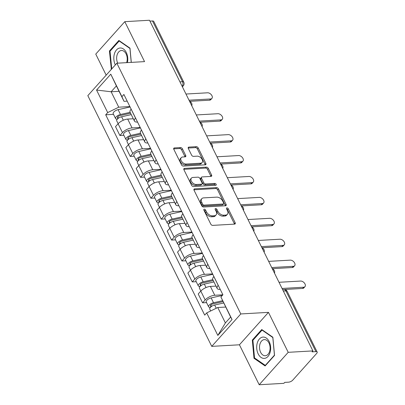 <?xml version="1.0" encoding="UTF-8"?>
<svg xmlns="http://www.w3.org/2000/svg" width="405" height="405" viewBox="0 0 405 405"><rect width="100%" height="100%" fill="white"/><g stroke="black" fill="none" stroke-linecap="round" stroke-linejoin="round"><path stroke-width="0.61" d="M204.287 209.182A1.129 0.714 41.8 0 0 203.897 209.35A1.129 0.714 41.8 0 0 203.887 210.149L210.797 224.137A1.61 1.023 41.8 0 0 212.665 225.382L234.601 224.127A1.61 1.023 41.8 0 0 235.153 223.884A1.61 1.023 41.8 0 0 235.168 222.74L228.258 208.752A1.129 0.714 41.8 0 0 226.952 207.881A1.129 0.714 41.8 0 0 226.567 208.048A1.129 0.714 41.8 0 0 226.552 208.853L227.448 210.661A5.159 3.275 41.8 0 1 227.392 214.326A5.159 3.275 41.8 0 1 225.631 215.095L223.803 215.202A5.159 3.275 41.8 0 1 217.819 211.213L216.928 209.405A1.129 0.714 41.8 0 0 215.617 208.529A1.129 0.714 41.8 0 0 215.232 208.702A1.129 0.714 41.8 0 0 215.222 209.501L216.113 211.314A5.159 3.275 41.8 0 1 216.057 214.974A5.159 3.275 41.8 0 1 214.296 215.749L212.468 215.85A5.159 3.275 41.8 0 1 206.489 211.861L205.593 210.053A1.129 0.714 41.8 0 0 204.287 209.182M182.412 148.822A1.61 1.023 41.8 0 0 180.539 147.572L174.388 147.926A1.61 1.023 41.8 0 0 173.836 148.169A1.61 1.023 41.8 0 0 173.821 149.313L181.496 164.845A1.61 1.023 41.8 0 0 183.364 166.09L205.3 164.83A1.61 1.023 41.8 0 0 205.851 164.592A1.61 1.023 41.8 0 0 205.867 163.448L198.192 147.916A1.61 1.023 41.8 0 0 196.324 146.671L188.887 147.096A1.61 1.023 41.8 0 0 188.34 147.339A1.61 1.023 41.8 0 0 188.32 148.483L191.606 155.13A1.61 1.023 41.8 0 0 193.474 156.376L197.159 156.163A4.313 2.739 41.8 0 1 201.548 158.527A4.313 2.739 41.8 0 1 202.115 162.562A4.313 2.739 41.8 0 1 200.642 163.205L186.199 164.03A4.313 2.739 41.8 0 1 181.815 161.671A4.313 2.739 41.8 0 1 181.248 157.636A4.313 2.739 41.8 0 1 182.721 156.988L185.125 156.851A1.61 1.023 41.8 0 0 185.677 156.613A1.61 1.023 41.8 0 0 185.698 155.464L182.412 148.822L181.561 149.764A1.61 1.023 41.8 0 0 179.693 148.519L173.669 148.863M268.464 312.361L239.436 344.792L259.185 384.75L288.213 352.32L268.464 312.361L240.783 313.951L116.858 63.21L144.544 61.621L124.796 21.667L149.501 20.25L312.918 350.907L312.073 351.849L315.92 351.631L285.905 290.891A3.286 2.147 -93.3 0 0 284.021 289.499L282.614 289.58M288.213 352.32L312.918 350.907M194.618 188.857A1.61 1.023 41.8 0 0 194.066 189.1A1.61 1.023 41.8 0 0 194.051 190.244L201.725 205.775A1.61 1.023 41.8 0 0 203.594 207.021L225.529 205.765A1.61 1.023 41.8 0 0 226.081 205.522A1.61 1.023 41.8 0 0 226.096 204.378L218.422 188.846A1.61 1.023 41.8 0 0 216.553 187.601L194.618 188.857L193.889 189.672M191.611 185.308L183.936 169.776A1.61 1.023 41.8 0 1 183.951 168.632A1.61 1.023 41.8 0 1 184.503 168.394L206.439 167.133A1.61 1.023 41.8 0 1 208.307 168.384L211.592 175.031A1.61 1.023 41.8 0 1 211.572 176.175A1.61 1.023 41.8 0 1 211.02 176.413L202.125 176.924A1.61 1.023 41.8 0 0 201.579 177.167A1.61 1.023 41.8 0 0 201.558 178.311L203.74 182.721A1.61 1.023 41.8 0 0 205.608 183.966L214.868 183.435A1.129 0.714 41.8 0 1 216.017 184.052A1.129 0.714 41.8 0 1 216.164 185.11A1.129 0.714 41.8 0 1 215.779 185.277L193.479 186.553A1.61 1.023 41.8 0 1 191.611 185.308M259.185 384.75L283.89 383.332L284.735 382.391L288.583 382.168A3.286 1.357 153.7 0 0 292.759 380.133L316.715 353.378A3.286 1.357 153.7 0 0 317.176 352.067A3.286 1.357 153.7 0 0 315.92 351.631M239.436 344.792L211.749 346.376L87.824 95.641L116.858 63.21M124.796 21.667L95.762 54.093L106.171 75.148M149.931 21.121L152.503 20.974A3.286 1.357 -26.3 0 1 153.753 21.409L183.774 82.149A3.286 1.357 153.7 0 0 182.523 81.714L152.503 20.974M220.239 289.398L220.026 289.408A7.553 3.119 -26.3 0 1 217.146 288.406A7.553 3.119 -26.3 0 1 218.209 285.388L218.239 285.353M216.007 286.102L210.403 286.421A7.553 3.119 153.7 0 0 200.799 291.099L205.173 299.948A7.553 3.119 -26.3 0 1 214.777 295.27L222.892 294.805M205.173 299.948L202.591 302.834L206.55 302.606M213.865 276.504L213.835 276.539A7.553 3.119 153.7 0 0 212.772 279.556L217.146 288.406M200.799 291.099L198.217 293.979L202.591 302.834M209.901 268.48L209.689 268.49A7.553 3.119 -26.3 0 1 206.808 267.492A7.553 3.119 -26.3 0 1 207.871 264.47L207.902 264.435M196.212 281.688L192.253 281.915L194.835 279.03A7.553 3.119 -26.3 0 1 204.439 274.352L212.574 273.886M203.528 255.585L203.497 255.621A7.553 3.119 153.7 0 0 202.434 258.638L206.808 267.492M205.669 265.184L200.065 265.503A7.553 3.119 153.7 0 0 190.461 270.181L187.88 273.066L192.253 281.915M199.564 247.561L199.351 247.577A7.553 3.119 -26.3 0 1 196.471 246.574A7.553 3.119 -26.3 0 1 197.534 243.552L197.564 243.516M185.875 260.769L181.916 260.997L184.498 258.112A7.553 3.119 -26.3 0 1 194.101 253.439L202.237 252.973M193.19 234.667L193.16 234.703A7.553 3.119 153.7 0 0 192.097 237.725L196.471 246.574M195.331 244.266L189.727 244.59A7.553 3.119 153.7 0 0 180.124 249.262L177.542 252.148L181.916 260.997M189.226 226.643L189.013 226.658A7.553 3.119 -26.3 0 1 186.133 225.656A7.553 3.119 -26.3 0 1 187.196 222.634L187.226 222.598M175.537 239.851L171.578 240.079L174.16 237.193A7.553 3.119 -26.3 0 1 183.764 232.521L191.899 232.055M182.852 213.749L182.822 213.784A7.553 3.119 153.7 0 0 181.759 216.807L186.133 225.656M184.994 223.347L179.39 223.671A7.553 3.119 153.7 0 0 169.786 228.344L167.204 231.23L171.578 240.079M178.888 205.73L178.676 205.74A7.553 3.119 -26.3 0 1 175.795 204.738A7.553 3.119 -26.3 0 1 176.858 201.72L176.889 201.685M165.2 218.933L161.241 219.161L163.822 216.28A7.553 3.119 -26.3 0 1 173.426 211.602L181.561 211.137M172.515 192.831L172.484 192.866A7.553 3.119 153.7 0 0 171.421 195.888L175.795 204.738M174.656 202.429L169.052 202.753A7.553 3.119 153.7 0 0 159.448 207.431L156.867 210.311L161.241 219.161M168.551 184.812L168.338 184.822A7.553 3.119 -26.3 0 1 165.458 183.819A7.553 3.119 -26.3 0 1 166.521 180.802L166.551 180.767M154.862 198.02L150.903 198.242L153.485 195.362A7.553 3.119 -26.3 0 1 163.088 190.684L171.224 190.218M162.177 171.917L162.147 171.953A7.553 3.119 153.7 0 0 161.084 174.97L165.458 183.819M164.319 181.516L158.714 181.835A7.553 3.119 153.7 0 0 149.111 186.513L146.529 189.393L150.903 198.242M158.213 163.893L157.996 163.903A7.553 3.119 -26.3 0 1 155.12 162.901A7.553 3.119 -26.3 0 1 156.183 159.884L156.214 159.848M144.524 177.101L140.565 177.329L143.147 174.444A7.553 3.119 -26.3 0 1 152.751 169.766L160.886 169.3M151.84 150.999L151.809 151.035A7.553 3.119 153.7 0 0 150.746 154.052L155.12 162.901M153.981 160.598L148.377 160.917A7.553 3.119 153.7 0 0 138.773 165.594L136.191 168.48L140.565 177.329M147.876 142.975L147.658 142.99A7.553 3.119 -26.3 0 1 144.782 141.988A7.553 3.119 -26.3 0 1 145.84 138.966L145.876 138.93M134.187 156.183L130.228 156.411L132.81 153.525A7.553 3.119 -26.3 0 1 142.413 148.848L150.549 148.382M141.502 130.081L141.472 130.116A7.553 3.119 153.7 0 0 140.408 133.139L144.782 141.988M143.643 139.679L138.039 139.998A7.553 3.119 153.7 0 0 128.436 144.676L125.854 147.562L130.228 156.411M137.538 122.057L137.32 122.072A7.553 3.119 -26.3 0 1 134.445 121.07A7.553 3.119 -26.3 0 1 135.503 118.047L135.538 118.012M123.844 135.265L119.89 135.493L122.472 132.607A7.553 3.119 -26.3 0 1 132.076 127.934L140.211 127.469M131.164 109.163L131.129 109.198A7.553 3.119 153.7 0 0 130.071 112.22L134.445 121.07M133.306 118.761L127.702 119.085A7.553 3.119 153.7 0 0 118.098 123.758L115.516 126.643L119.89 135.493M225.681 307.056L217.763 307.511L225.382 322.932L230.632 317.069L220.917 297.012L222.907 294.794L123.9 94.466L121.91 96.689L124.006 101.326L116.382 85.906L111.137 91.768L118.756 107.188L129.868 106.55M220.917 297.012L232.05 319.54L217.829 335.426L206.697 312.898L217.763 307.511M118.756 107.188L107.689 112.575L105.7 114.797L204.707 315.12L206.697 312.898M107.689 112.575L96.557 90.047L110.778 74.166L121.91 96.689M240.783 313.951L211.749 346.376M252.315 340.078L253.996 358.288L265.108 365.958L274.539 355.423L272.859 337.218L261.746 329.543L252.315 340.078L253.155 340.033M131.296 62.38L129.98 48.129L118.873 40.454L109.441 50.989L111.35 69.361M119.055 91.312L111.137 91.768L96.557 90.047M127.195 101.144L124.006 101.326M113.506 114.347L105.7 114.797M232.05 319.54L230.632 317.069M217.829 335.426L225.382 322.932M116.382 85.906L110.778 74.166M254.953 358.233L253.996 358.288M111.517 69.174L111.117 69.199M110.276 50.944L109.441 50.989M203.923 210.225A1.129 0.714 41.8 0 1 204.748 211L205.644 212.807A5.159 3.275 41.8 0 0 211.623 216.797L212.468 215.85M216.057 214.974L215.212 215.921A5.159 3.275 41.8 0 1 213.45 216.69L211.623 216.797M227.392 214.326L226.547 215.273A5.159 3.275 41.8 0 1 224.785 216.042L222.958 216.148A5.159 3.275 41.8 0 1 216.974 212.159L216.078 210.347A1.129 0.714 41.8 0 0 215.257 209.572M234.47 224.132A1.61 1.023 41.8 0 0 234.323 223.681L227.413 209.699A1.129 0.714 41.8 0 0 226.587 208.924M225.398 205.77A1.61 1.023 41.8 0 0 225.251 205.325L217.576 189.793A1.61 1.023 41.8 0 0 215.703 188.548L193.899 189.798M202.713 204.231A1.129 0.714 41.8 0 0 204.024 205.102L223.276 203.998A1.129 0.714 41.8 0 0 223.661 203.831A1.129 0.714 41.8 0 0 223.676 203.026L222.73 201.118A5.159 3.275 41.8 0 0 216.751 197.134L203.588 197.888A5.159 3.275 41.8 0 0 201.827 198.658A5.159 3.275 41.8 0 0 201.771 202.323L202.713 204.231L201.867 205.173A1.129 0.714 41.8 0 0 203.178 206.049L204.024 205.102M223.661 203.831L222.816 204.773A1.129 0.714 41.8 0 1 222.431 204.945L203.178 206.049M201.827 198.658L200.981 199.604A5.159 3.275 41.8 0 0 200.926 203.264L201.771 202.323M201.867 205.173L200.926 203.264M183.784 169.331L205.588 168.08L206.439 167.133M210.894 176.423A1.61 1.023 41.8 0 0 210.747 175.972L207.461 169.325A1.61 1.023 41.8 0 0 205.588 168.08M201.579 177.167L200.728 178.109A1.61 1.023 41.8 0 0 200.713 179.258L202.89 183.662A1.61 1.023 41.8 0 0 204.763 184.913L214.022 184.381L214.868 183.435M215.354 185.303A1.129 0.714 41.8 0 0 214.022 184.381M192.896 177.451A4.313 2.739 41.8 0 0 191.423 178.099A4.313 2.739 41.8 0 0 191.99 182.134A4.313 2.739 41.8 0 0 196.374 184.493L201.462 184.204A1.61 1.023 41.8 0 0 202.014 183.961A1.61 1.023 41.8 0 0 202.034 182.817L199.852 178.408A1.61 1.023 41.8 0 0 197.984 177.162L192.896 177.451M191.423 178.099L190.578 179.045A4.313 2.739 41.8 0 0 191.145 183.08A4.313 2.739 41.8 0 0 195.529 185.439L196.374 184.493M202.014 183.961L201.169 184.908A1.61 1.023 41.8 0 1 200.617 185.151L195.529 185.439M184.999 156.862A1.61 1.023 41.8 0 0 184.847 156.411L181.561 149.764M181.248 157.636L180.402 158.583A4.313 2.739 41.8 0 0 180.969 162.618A4.313 2.739 41.8 0 0 185.353 164.977L186.199 164.03M202.115 162.562L201.265 163.504A4.313 2.739 41.8 0 1 199.797 164.152L185.353 164.977M205.168 164.84A1.61 1.023 41.8 0 0 205.021 164.389L197.346 148.863A1.61 1.023 41.8 0 0 195.473 147.617L188.173 148.033M223.008 301.644L212.888 303.902A1.969 0.815 153.7 0 0 211.111 304.773A1.969 0.815 153.7 0 0 210.534 305.851A1.969 0.815 153.7 0 0 211.288 306.109L210.185 307.339A4.106 1.696 153.7 0 1 208.621 306.793L206.236 301.968A4.106 1.696 153.7 0 1 207.441 299.73A4.106 1.696 153.7 0 1 211.142 297.913L222.355 295.407M222.588 300.718L213.526 302.743A4.106 1.696 153.7 0 0 209.825 304.56A4.106 1.696 153.7 0 0 208.621 306.793M211.456 306.453L210.782 305.092M223.681 303.006L214.655 305.021A4.106 1.696 153.7 0 0 210.949 306.838A4.106 1.696 153.7 0 0 209.749 309.076L210.681 310.959M282.057 288.461L303.674 287.221A3.777 2.4 41.8 0 0 304.965 286.654L303.861 287.884A3.777 2.4 -138.2 0 1 302.575 288.451L284.3 289.499M304.965 286.654A3.777 2.4 41.8 0 0 304.469 283.12A3.777 2.4 41.8 0 0 300.626 281.055L279.01 282.29M213.283 280.589L202.551 282.989A1.969 0.815 153.7 0 0 200.774 283.859A1.969 0.815 153.7 0 0 200.197 284.933A1.969 0.815 153.7 0 0 200.946 285.191L199.847 286.421A4.106 1.696 153.7 0 1 198.283 285.879L195.898 281.05A4.106 1.696 153.7 0 1 197.103 278.812A4.106 1.696 153.7 0 1 200.804 277L212.787 274.322M212.827 279.673L203.189 281.824A4.106 1.696 153.7 0 0 199.488 283.642A4.106 1.696 153.7 0 0 198.283 285.879M201.118 285.535L200.445 284.178M213.956 281.951L204.317 284.102A4.106 1.696 153.7 0 0 200.612 285.92A4.106 1.696 153.7 0 0 199.412 288.158L200.84 291.053M202.945 259.671L192.213 262.07A1.969 0.815 153.7 0 0 190.436 262.941A1.969 0.815 153.7 0 0 189.859 264.014A1.969 0.815 153.7 0 0 190.608 264.278L189.51 265.503A4.106 1.696 153.7 0 1 187.945 264.961L185.561 260.132A4.106 1.696 153.7 0 1 186.766 257.894A4.106 1.696 153.7 0 1 190.466 256.081L202.449 253.403M202.49 258.755L192.851 260.906A4.106 1.696 153.7 0 0 189.15 262.724A4.106 1.696 153.7 0 0 187.945 264.961M190.78 264.622L190.107 263.26M203.619 261.033L193.975 263.189A4.106 1.696 153.7 0 0 190.274 265.002A4.106 1.696 153.7 0 0 189.074 267.239L190.502 270.135M270.155 352.213A10.677 6.971 -93.3 0 0 266.287 338.059A10.677 6.971 -93.3 0 0 257.195 343.263A10.677 6.971 -93.3 0 0 261.063 357.418A10.677 6.971 -93.3 0 0 270.155 352.213M269.715 351.059A8.08 5.28 -93.3 0 0 264.343 339.603A8.08 5.28 -93.3 0 0 259.899 344.285A8.08 5.28 -93.3 0 0 265.27 355.742A8.08 5.28 -93.3 0 0 269.715 351.059M254.537 357.944L252.912 340.306L262.05 330.095L272.813 337.532L274.443 355.17L265.3 365.381L254.537 357.944M262.511 330.07L262.05 330.095M265.645 365.361L265.3 365.381M127.408 62.603A10.677 6.971 -93.3 0 0 123.236 48.853A10.677 6.971 -93.3 0 0 114.316 54.174A10.677 6.971 -93.3 0 0 115.349 64.896M126.628 62.648A8.08 5.28 -93.3 0 0 126.836 61.975A8.08 5.28 -93.3 0 0 121.47 50.514A8.08 5.28 -93.3 0 0 117.025 55.196A8.08 5.28 -93.3 0 0 117.728 63.16M111.75 68.916L110.033 51.217L119.171 41.006L129.939 48.443L131.225 62.385M119.632 40.981L119.171 41.006M271.72 267.543L293.336 266.303A3.777 2.4 41.8 0 0 294.627 265.741L293.524 266.966A3.777 2.4 -138.2 0 1 292.233 267.533L272.281 268.677M294.627 265.741A3.777 2.4 41.8 0 0 294.131 262.202A3.777 2.4 41.8 0 0 290.289 260.137L268.672 261.372M261.382 246.625L282.999 245.384A3.777 2.4 41.8 0 0 284.29 244.822L283.186 246.053A3.777 2.4 -138.2 0 1 281.895 246.615L261.944 247.759M284.29 244.822A3.777 2.4 41.8 0 0 283.794 241.289A3.777 2.4 41.8 0 0 279.951 239.218L258.334 240.459M192.608 238.753L181.875 241.152A1.969 0.815 153.7 0 0 180.098 242.023A1.969 0.815 153.7 0 0 179.521 243.096A1.969 0.815 153.7 0 0 180.271 243.359L179.172 244.59A4.106 1.696 153.7 0 1 177.608 244.043L175.223 239.213A4.106 1.696 153.7 0 1 176.423 236.981A4.106 1.696 153.7 0 1 180.129 235.163L192.112 232.485M192.152 237.836L182.513 239.988A4.106 1.696 153.7 0 0 178.813 241.805A4.106 1.696 153.7 0 0 177.608 244.043M180.443 243.704L179.769 242.342M193.281 240.114L183.637 242.271A4.106 1.696 153.7 0 0 179.936 244.083A4.106 1.696 153.7 0 0 178.732 246.321L180.164 249.217M182.27 217.834L171.538 220.234A1.969 0.815 153.7 0 0 169.761 221.105A1.969 0.815 153.7 0 0 169.184 222.178A1.969 0.815 153.7 0 0 169.933 222.441L168.834 223.671A4.106 1.696 153.7 0 1 167.27 223.125L164.886 218.3A4.106 1.696 153.7 0 1 166.085 216.062A4.106 1.696 153.7 0 1 169.791 214.245L181.774 211.567M181.815 216.918L172.176 219.075A4.106 1.696 153.7 0 0 168.475 220.887A4.106 1.696 153.7 0 0 167.27 223.125M170.105 222.785L169.432 221.424M182.944 219.196L173.299 221.353A4.106 1.696 153.7 0 0 169.599 223.17A4.106 1.696 153.7 0 0 168.394 225.403L169.827 228.298M171.933 196.921L161.2 199.316A1.969 0.815 153.7 0 0 159.423 200.186A1.969 0.815 153.7 0 0 158.846 201.26A1.969 0.815 153.7 0 0 159.595 201.523L158.497 202.753A4.106 1.696 153.7 0 1 156.932 202.206L154.548 197.382A4.106 1.696 153.7 0 1 155.748 195.144A4.106 1.696 153.7 0 1 159.448 193.327L171.436 190.649M171.477 196L161.838 198.156A4.106 1.696 153.7 0 0 158.137 199.969A4.106 1.696 153.7 0 0 156.932 202.206M159.767 201.867L159.094 200.505M172.606 198.283L162.962 200.434A4.106 1.696 153.7 0 0 159.261 202.252A4.106 1.696 153.7 0 0 158.056 204.49L159.489 207.385M251.044 225.706L272.661 224.471A3.777 2.4 41.8 0 0 273.947 223.904L272.849 225.134A3.777 2.4 -138.2 0 1 271.558 225.696L251.606 226.84M273.947 223.904A3.777 2.4 41.8 0 0 273.456 220.371A3.777 2.4 41.8 0 0 269.608 218.3L247.997 219.54M240.707 204.788L262.324 203.553A3.777 2.4 41.8 0 0 263.609 202.986L262.511 204.216A3.777 2.4 -138.2 0 1 261.22 204.778L241.269 205.922M263.609 202.986A3.777 2.4 41.8 0 0 263.118 199.452A3.777 2.4 41.8 0 0 259.271 197.382L237.659 198.622M230.369 183.875L251.981 182.635A3.777 2.4 41.8 0 0 253.272 182.068L252.173 183.298A3.777 2.4 -138.2 0 1 250.882 183.865L230.926 185.004M253.272 182.068A3.777 2.4 41.8 0 0 252.776 178.534A3.777 2.4 41.8 0 0 248.933 176.469L227.321 177.704M161.595 176.003L150.862 178.397A1.969 0.815 153.7 0 0 149.086 179.273A1.969 0.815 153.7 0 0 148.508 180.346A1.969 0.815 153.7 0 0 149.258 180.605L148.159 181.835A4.106 1.696 153.7 0 1 146.595 181.293L144.205 176.464A4.106 1.696 153.7 0 1 145.41 174.226A4.106 1.696 153.7 0 1 149.111 172.409L161.099 169.73M161.139 175.081L151.5 177.238A4.106 1.696 153.7 0 0 147.795 179.056A4.106 1.696 153.7 0 0 146.595 181.293M149.43 180.949L148.756 179.587M162.268 177.365L152.624 179.516A4.106 1.696 153.7 0 0 148.924 181.334A4.106 1.696 153.7 0 0 147.719 183.571L149.151 186.467M220.031 162.957L241.643 161.716A3.777 2.4 41.8 0 0 242.934 161.155L241.836 162.38A3.777 2.4 -138.2 0 1 240.545 162.947L220.588 164.091M242.934 161.155A3.777 2.4 41.8 0 0 242.438 157.616A3.777 2.4 41.8 0 0 238.596 155.55L216.984 156.786M151.257 155.085L140.525 157.484A1.969 0.815 153.7 0 0 138.748 158.355A1.969 0.815 153.7 0 0 138.171 159.428A1.969 0.815 153.7 0 0 138.92 159.686L137.821 160.917A4.106 1.696 153.7 0 1 136.257 160.375L133.868 155.545A4.106 1.696 153.7 0 1 135.073 153.308A4.106 1.696 153.7 0 1 138.773 151.495L150.761 148.817M150.802 154.168L141.163 156.32A4.106 1.696 153.7 0 0 137.457 158.137A4.106 1.696 153.7 0 0 136.257 160.375M139.092 160.031L138.419 158.674M151.926 156.446L142.287 158.598A4.106 1.696 153.7 0 0 138.586 160.415A4.106 1.696 153.7 0 0 137.381 162.653L138.814 165.549M209.694 142.039L231.306 140.798A3.777 2.4 41.8 0 0 232.597 140.236L231.498 141.461A3.777 2.4 -138.2 0 1 230.207 142.028L210.251 143.173M232.597 140.236A3.777 2.4 41.8 0 0 232.1 136.703A3.777 2.4 41.8 0 0 228.258 134.632L206.641 135.867M140.915 134.166L130.187 136.566A1.969 0.815 153.7 0 0 128.41 137.437A1.969 0.815 153.7 0 0 127.833 138.51A1.969 0.815 153.7 0 0 128.582 138.773L127.484 139.998A4.106 1.696 153.7 0 1 125.92 139.457L123.53 134.627A4.106 1.696 153.7 0 1 124.735 132.389A4.106 1.696 153.7 0 1 128.436 130.577L140.424 127.899M140.464 133.25L130.82 135.402A4.106 1.696 153.7 0 0 127.119 137.219A4.106 1.696 153.7 0 0 125.92 139.457M128.755 139.118L128.081 137.756M141.588 135.528L131.949 137.685A4.106 1.696 153.7 0 0 128.248 139.497A4.106 1.696 153.7 0 0 127.043 141.735L128.476 144.631M199.356 121.12L220.968 119.88A3.777 2.4 41.8 0 0 222.259 119.318L221.16 120.548A3.777 2.4 -138.2 0 1 219.869 121.11L199.913 122.254M222.259 119.318A3.777 2.4 41.8 0 0 221.763 115.784A3.777 2.4 41.8 0 0 217.92 113.714L196.303 114.954M130.577 113.248L119.85 115.648A1.969 0.815 153.7 0 0 118.073 116.518A1.969 0.815 153.7 0 0 117.496 117.592A1.969 0.815 153.7 0 0 118.245 117.855L117.146 119.085A4.106 1.696 153.7 0 1 115.577 118.538L113.192 113.714A4.106 1.696 153.7 0 1 114.397 111.476A4.106 1.696 153.7 0 1 118.098 109.659L130.086 106.981M130.126 112.332L120.482 114.488A4.106 1.696 153.7 0 0 116.782 116.301A4.106 1.696 153.7 0 0 115.577 118.538M118.412 118.199L117.744 116.837M131.25 114.61L121.611 116.767A4.106 1.696 153.7 0 0 117.911 118.579A4.106 1.696 153.7 0 0 116.706 120.817L118.139 123.712M189.013 100.202L210.63 98.967A3.777 2.4 41.8 0 0 211.921 98.4L210.823 99.63A3.777 2.4 -138.2 0 1 209.532 100.192L189.575 101.336M211.921 98.4A3.777 2.4 41.8 0 0 211.425 94.866A3.777 2.4 41.8 0 0 207.583 92.796L185.966 94.036M183.774 82.149A3.286 3.286 0 0 1 183.278 85.799A3.286 2.086 -138.2 0 1 182.154 86.29L182.154 86.29A3.286 2.147 -93.3 0 0 182.523 81.714L179.952 81.861M128.436 144.676L132.81 153.525M138.773 165.594L143.147 174.444M149.111 186.513L153.485 195.362M159.448 207.431L163.822 216.28M169.786 228.344L174.16 237.193M180.124 249.262L184.498 258.112M190.461 270.181L194.835 279.03M118.098 123.758L122.472 132.607M127.702 119.085L132.076 127.934M138.039 139.998L142.413 148.848M141.472 130.116L145.84 138.966M148.377 160.917L152.751 169.766M151.809 151.035L156.183 159.884M158.714 181.835L163.088 190.684M162.147 171.953L166.521 180.802M169.052 202.753L173.426 211.602M172.484 192.866L176.858 201.72M179.39 223.671L183.764 232.521M182.822 213.784L187.196 222.634M189.727 244.59L194.101 253.439M193.16 234.703L197.534 243.552M200.065 265.503L204.439 274.352M203.497 255.621L207.871 264.47M210.403 286.421L214.777 295.27M213.835 276.539L218.209 285.388M131.129 109.198L135.503 118.047M273.37 270.879A3.286 2.147 -93.3 0 0 272.676 269.482M263.032 249.961A3.286 2.147 -93.3 0 0 262.339 248.564M252.695 229.043A3.286 2.147 -93.3 0 0 252.001 227.645M242.352 208.124A3.286 2.147 -93.3 0 0 241.663 206.727M232.014 187.206A3.286 2.147 -93.3 0 0 231.326 185.814M221.677 166.293A3.286 2.147 -93.3 0 0 220.988 164.896M211.339 145.375A3.286 2.147 -93.3 0 0 210.651 143.977M201.001 124.456A3.286 2.147 -93.3 0 0 200.313 123.059M190.664 103.538A3.286 2.147 -93.3 0 0 189.975 102.141M283.333 291.038L285.905 290.891A3.286 1.357 153.7 0 1 287.155 291.327A3.286 3.286 0 0 0 284.021 289.499M205.644 212.807L206.489 211.861M213.45 216.69L214.296 215.749M216.078 210.347L216.928 209.405M216.974 212.159L217.819 211.213M222.958 216.148L223.803 215.202M224.785 216.042L225.631 215.095M227.413 209.699L228.258 208.752M234.323 223.681L235.168 222.74M204.748 211L205.593 210.053M215.703 188.548L216.553 187.601M217.576 189.793L218.422 188.846M225.251 205.325L226.096 204.378M222.431 204.945L223.276 203.998M183.774 169.209L184.503 168.394M207.461 169.325L208.307 168.384M210.747 175.972L211.592 175.031M200.713 179.258L201.558 178.311M202.89 183.662L203.74 182.721M204.763 184.913L205.608 183.966M200.617 185.151L201.462 184.204M184.847 156.411L185.698 155.464M199.797 164.152L200.642 163.205M188.158 147.911L188.887 147.096M195.473 147.617L196.324 146.671M197.346 148.863L198.192 147.916M205.021 164.389L205.867 163.448M173.659 148.741L174.388 147.926M179.693 148.519L180.539 147.572M213.526 302.743L211.142 297.913M216.25 308.245L214.655 305.021M303.674 287.221L302.575 288.451M203.189 281.824L200.804 277M206.023 287.56L204.317 284.102M192.851 260.906L190.466 256.081M195.686 266.647L193.975 263.189M293.336 266.303L292.233 267.533M282.999 245.384L281.895 246.615M182.513 239.988L180.129 235.163M185.348 245.729L183.637 242.271M172.176 219.075L169.791 214.245M175.011 224.81L173.299 221.353M161.838 198.156L159.448 193.327M164.673 203.892L162.962 200.434M272.661 224.471L271.558 225.696M262.324 203.553L261.22 204.778M251.981 182.635L250.882 183.865M151.5 177.238L149.111 172.409M154.335 182.974L152.624 179.516M241.643 161.716L240.545 162.947M141.163 156.32L138.773 151.495M143.998 162.056L142.287 158.598M231.306 140.798L230.207 142.028M130.82 135.402L128.436 130.577M133.66 141.143L131.949 137.685M220.968 119.88L219.869 121.11M120.482 114.488L118.098 109.659M123.322 120.224L121.611 116.767M210.63 98.967L209.532 100.192M274.479 273.122A3.286 3.286 0 0 0 272.378 268.874M264.141 252.204A3.286 3.286 0 0 0 262.04 247.956M253.803 231.285A3.286 3.286 0 0 0 251.702 227.038M243.466 210.372A3.286 3.286 0 0 0 241.365 206.12M233.123 189.454A3.286 3.286 0 0 0 231.027 185.201M222.785 168.536A3.286 3.286 0 0 0 220.69 164.288M212.448 147.617A3.286 3.286 0 0 0 210.352 143.37M202.11 126.699A3.286 3.286 0 0 0 200.009 122.452M191.773 105.781A3.286 3.286 0 0 0 189.672 101.534M183.278 85.799L182.387 86.791M287.155 291.327L317.176 352.067"/></g></svg>
